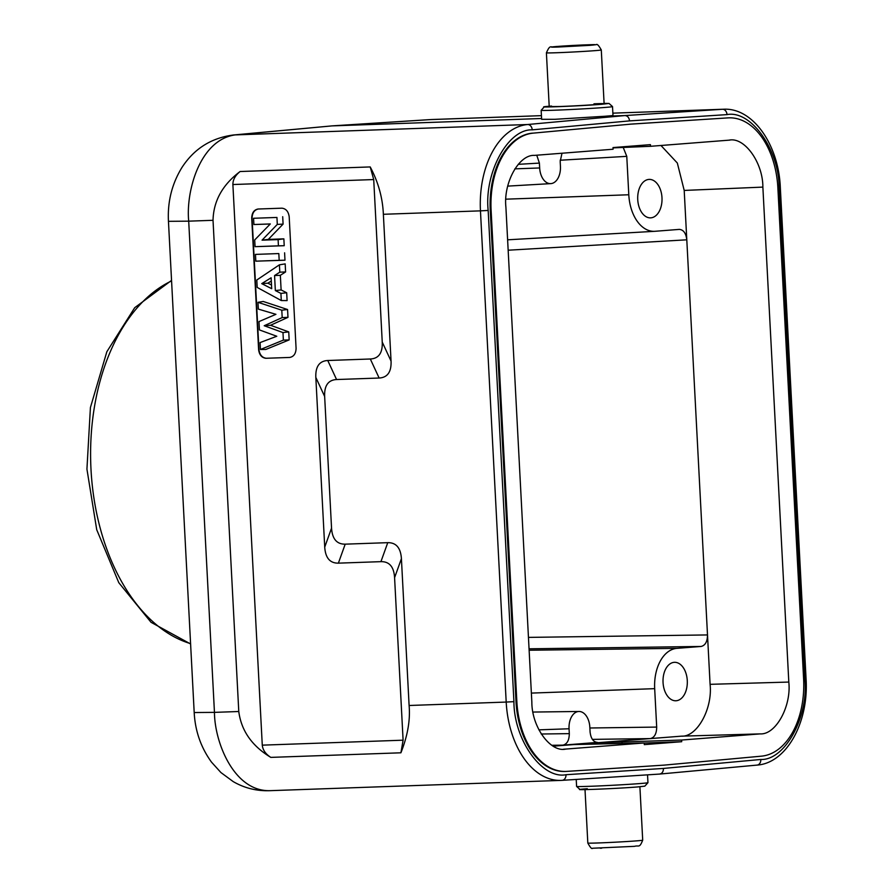 <?xml version="1.0" encoding="UTF-8"?>
<svg xmlns="http://www.w3.org/2000/svg" width="893" height="893" viewBox="0 0 893 893"><rect width="100%" height="100%" fill="white"/><g stroke="black" fill="none" stroke-linecap="round" stroke-linejoin="round"><path stroke-width="1.34" d="M271.505 285.023L267.867 283.17L271.293 281.038M261.738 283.628L271.126 277.779L271.695 288.696L261.738 283.628L267.867 283.17M283.371 340.11L260.443 349.498L260.086 342.577L276.785 336.259L259.416 329.919L258.981 321.592L275.937 314.325L258.334 309.101L257.977 302.314L281.797 310.195L282.188 317.573L264.205 325.733L282.969 332.564L283.371 340.11L289.165 339.909L265.768 349.476L260.443 349.498M279.42 264.819L279.81 272.175L274.564 275.557L275.345 290.571L280.915 293.406L281.295 300.55L257.195 287.423L256.804 280L279.42 264.819L285.18 263.893L285.593 271.93L279.81 272.175M279.185 260.343L255.822 261.169L255.465 254.393L278.828 253.567L279.185 260.343L284.979 260.209L255.822 261.169M278.426 245.843L255.063 246.669L254.706 239.949L270.311 223.942L253.902 224.523L253.567 218.272L276.942 217.446L277.299 224.4L262.062 240.161L278.103 239.603L278.426 245.843L284.22 245.709L255.063 246.669M558.27 47.028C538.088 47.709 567.144 45.487 587.415 44.817L588.844 44.762C596.904 44.471 597.283 44.672 589.972 45.342L558.27 47.028M281.797 310.195L287.568 309.525L263.256 301.477L257.977 302.314M287.568 309.525L287.981 317.35L282.188 317.573M287.981 317.35L270.534 325.264L264.205 325.733M270.534 325.264L288.74 331.895L282.969 332.564M288.74 331.895L289.165 339.909M285.593 271.93L280.346 275.312L274.564 275.557M280.346 275.312L281.116 289.935L275.345 290.571M281.116 289.935L286.686 292.759L280.915 293.406M286.686 292.759L287.099 300.595L281.295 300.55M278.828 253.567L255.465 254.393M284.599 252.819L284.979 260.209M270.244 224.009L253.902 224.523M276.942 217.446L253.567 218.272M282.701 216.698L283.092 224.11L277.299 224.4M283.092 224.11L268.313 239.402L262.062 240.161M268.313 239.402L283.862 238.855L278.103 239.603M283.862 238.855L284.22 245.709M258.412 208.995C254.449 209.822 252.328 212.824 252.06 218.015L258.959 349.721C259.763 354.856 262.185 357.702 266.237 358.26L289.957 357.434M549.228 106.602L559.353 106.524C585.763 105.631 622.477 102.762 593.979 103.811M258.066 209.018C254.036 209.788 251.926 212.802 251.714 218.037L258.613 349.743C259.372 354.956 261.794 357.803 265.88 358.283L289.734 357.446C293.752 356.675 295.873 353.661 296.085 348.426L289.187 216.72C288.417 211.507 285.994 208.661 281.909 208.181L257.843 209.029M587.315 788.72C559.464 790.841 612.732 788.954 637.569 786.945L644.813 786.153L647.938 782.692A35.731 0.748 -3 0 0 647.95 782.67L647.537 774.845M604.092 103.365L609.037 103.454L601.793 104.28C576.956 106.289 523.678 108.165 551.539 106.055M609.037 103.454L612.509 106.568A35.731 0.748 177 0 1 612.52 106.591A35.731 0.748 177 0 1 604.516 107.484A35.731 0.748 177 0 1 554.33 110.219A35.731 0.748 177 0 1 541.158 110.33A35.731 0.748 177 0 1 541.169 110.308L544.284 106.847L549.206 106.245M612.52 106.591L612.989 115.565L604.974 116.257L624.988 115.554L527.64 124.518L233.81 134.955L332.017 125.891L235.707 134.832C200.021 139.241 185.722 191.147 188.702 221.163L213.025 220.303C213.505 200.981 222.524 184.728 240.105 171.523C235.305 175.352 232.894 179.683 232.883 184.527L262.274 745.153C262.788 749.997 265.634 754.072 270.813 757.387C251.938 745.968 241.266 730.675 238.777 711.509L214.454 712.368C214.588 742.317 234.055 791.812 270.077 790.651M336.572 379.536L327.753 360.504L370.316 358.997C378.732 358.584 382.706 352.936 382.237 342.064L373.721 179.56L370.215 166.935C378.275 182.06 382.662 197.844 383.365 214.287L480.456 210.86L506.197 702.065L409.106 705.492L401.415 558.683C400.711 547.878 396.157 542.542 387.763 542.665L345.2 544.161C336.806 544.284 332.252 538.937 331.549 528.131L324.65 396.459C324.226 385.642 328.2 380.005 336.572 379.536L379.134 378.029C387.506 377.56 391.491 371.912 391.056 361.096L383.365 214.287M327.753 360.504C319.37 360.973 315.396 366.621 315.832 377.426L324.65 396.459M331.549 528.131L324.728 547.119L315.832 377.426M324.728 547.119C325.432 557.924 329.975 563.271 338.38 563.148L345.2 544.161M409.106 705.492C410.4 719.97 407.666 735.732 400.912 752.799L403.1 740.185L394.583 577.682C393.925 566.821 389.37 561.474 380.931 561.652L338.38 563.148M576.231 779.444L576.588 786.409A35.731 0.748 -3 0 0 576.599 786.432A35.731 0.748 -3 0 0 589.76 786.309A35.731 0.748 -3 0 0 639.946 783.563A35.731 0.748 -3 0 0 647.938 782.692M213.025 220.303L238.777 711.509M431.375 119.539L541.437 115.655L430.56 119.584L332.017 125.891L541.593 118.501M604.974 116.257L554.799 119.305L541.649 119.305M561.998 153.228L560.19 161.477L560.436 166.344A16.487 10.415 88 0 1 550.78 183.623L507.737 186.112M541.225 734.013L569.31 733.633L569.053 728.766A16.487 10.415 88 0 1 579.01 711.475A16.487 10.415 88 0 1 589.827 727.136L590.083 732.003C590.876 738.589 593.376 742.072 597.584 742.44L597.328 742.451M536.749 155.203L539.405 163.095L539.662 167.962A16.487 10.415 88 0 0 550.78 183.623M488.17 210.447L513.921 701.652C513.866 739.772 542.174 779.5 566.006 774.711L663.477 768.438L760.803 759.474C784.925 760.512 808.879 716.699 804.839 678.892L779.098 187.686C779.154 149.566 750.834 109.828 727.002 114.617A5.492 4.264 -93.7 0 0 722.493 109.281L612.855 113.154L723.442 109.236A82.446 52.084 88 0 0 722.493 109.281L624.988 115.554C627.578 115.811 629.096 117.597 629.543 120.89L532.217 129.853C508.084 128.826 484.14 172.628 488.17 210.447L480.456 210.86A82.446 52.084 88 0 1 527.64 124.518A5.492 4.253 -95.3 0 1 532.217 129.853M663.477 768.438C663.376 771.764 662.048 773.639 659.503 774.075L562.199 780.337M569.31 733.633C569.209 740.286 567.1 744.126 562.958 745.142L597.004 742.44M529.125 650.238L676.905 648.351A38.477 24.301 88 0 0 654.681 688.659L656.69 727.081C656.601 733.722 654.48 737.562 650.338 738.589L681.504 736.156C697.042 737.149 712.759 708.651 710.091 684.328L707.502 634.934C707.412 641.587 705.291 645.427 701.15 646.454L529.058 648.809M623.214 147.457L626.774 156.353L628.795 194.763A38.477 24.301 88 0 0 654.736 231.309A38.477 24.301 88 0 0 655.049 231.287L679.294 229.389C683.502 229.758 686.003 233.24 686.795 239.815L684.205 190.432L677.329 163.028L660.976 145.492M533.255 133.124L630.558 124.16L533.255 133.124A73.65 46.525 88 0 0 491.105 210.246L516.846 701.451L515.998 701.485A73.65 46.525 88 0 0 565.001 771.463A73.65 46.525 88 0 0 565.425 771.44M515.998 701.485L490.257 210.279L491.105 210.246M532.407 133.146A73.65 46.525 88 0 0 490.257 210.279M629.71 124.183L728.007 117.887A73.65 46.525 88 0 0 727.159 117.909M728.431 117.865A73.65 46.525 88 0 0 728.007 117.876L630.558 124.16M553.303 746.18L650.338 738.589L592.36 739.382M644.221 743.032L681.705 741.703L644.3 744.628L644.21 742.965L564.633 749.16M613.022 147.881L650.506 146.307L729.112 140.156C744.416 136.741 762.979 162.571 762.868 187.106L788.809 682.062C791.477 706.385 775.76 734.894 760.222 733.89L681.616 740.04L681.705 741.703M681.616 740.04L595.374 742.887M573.697 744.583L644.21 742.965M563.65 749.171L565.604 749.115C550.3 752.531 531.737 726.712 531.848 702.166L505.907 207.209C503.239 182.886 518.956 154.377 534.494 155.382L613.1 149.231L613.011 147.568L650.417 144.644L650.506 146.307M687.286 680.6A19.233 12.156 -92 0 1 675.845 700.771A19.233 12.156 -92 0 1 663.053 682.498A19.233 12.156 -92 0 1 674.494 662.316A19.233 12.156 -92 0 1 687.286 680.6M661.981 197.677A19.233 12.156 -92 0 1 650.539 217.859A19.233 12.156 -92 0 1 637.736 199.574A19.233 12.156 -92 0 1 649.178 179.404A19.233 12.156 -92 0 1 661.981 197.677M516.846 701.451A73.65 46.525 88 0 0 565.849 771.429A73.65 46.525 88 0 0 566.709 771.385L664.158 765.122L761.461 756.159A73.65 46.525 88 0 0 803.611 679.026L777.87 187.82A73.65 46.525 88 0 0 728.867 117.843A73.65 46.525 88 0 0 728.007 117.887L728.867 117.843M676.905 648.351L701.15 646.454M729.112 140.156L729.815 140.123M508.162 250.207L686.795 239.815L707.502 634.934L528.455 637.39M600.263 848.238L601.692 848.183M587.817 843.048A27.482 0.58 -3 0 0 596.156 843.025A27.482 0.58 -3 0 0 597.942 842.97A27.482 0.58 -3 0 0 627.065 841.519A27.482 0.58 -3 0 0 642.703 840.179C639.388 848.484 638.986 845.046 634.51 846.341L592.572 848.238C591.836 849.232 590.251 847.502 587.817 843.048L585.015 789.635M604.115 103.722L601.29 49.952A27.482 0.58 177 0 1 585.652 51.292A27.482 0.58 177 0 1 556.529 52.743A27.482 0.58 177 0 1 554.743 52.799A27.482 0.58 177 0 1 546.404 52.821L549.217 106.602M190.589 643.641A186.883 118.043 -92 0 1 90.997 469.327A186.883 118.043 -92 0 1 171.579 280.927M513.921 701.652L506.197 702.065A82.446 52.084 88 0 0 561.05 780.404L269.128 790.707C256.302 791.053 244.347 788.028 233.252 781.632L220.928 772.557L211.518 762.153C200.925 747.541 195.154 730.999 194.194 712.536L168.453 221.33L188.702 221.163L214.454 712.368L194.205 712.536M232.883 184.527L373.721 179.56M403.1 740.185L262.274 745.153M240.105 171.523L370.215 166.935M387.763 542.665L380.931 561.652M394.583 577.682L401.415 558.683M379.134 378.029L370.316 358.997M391.056 361.096L382.237 342.064M400.912 752.799L270.813 757.387M659.603 774.075L561.05 780.404A82.446 52.084 88 0 0 562.01 780.348A5.492 4.264 86.3 0 0 562.099 780.348A5.492 4.264 86.3 0 0 566.006 774.711M659.871 774.041L756.862 765.111A5.492 4.253 84.7 0 0 757.041 765.1L659.693 774.064M538.87 729.849L569.053 728.766M514.837 168.855L539.662 167.962M539.405 163.095L518.241 164.334M760.803 759.474A5.492 4.253 84.7 0 1 757.041 765.1C786.833 763.124 808.935 721.812 806.066 678.758L804.839 678.892M779.098 187.686L780.326 187.552L806.066 678.758M727.002 114.617L629.543 120.89M551.863 745.298L562.958 745.142M589.871 727.996L656.69 727.081M626.774 156.353L560.168 160.227M621.975 741.737L622.075 743.601M531.38 693.091L654.681 688.659M628.795 194.763L505.907 199.172M760.222 733.89L681.504 736.156M788.809 682.062L710.091 684.328M684.205 190.432L762.868 187.106M601.29 49.952C598.734 45.398 597.026 43.657 596.178 44.717L556.417 46.503C550.367 48.512 550.601 43.277 546.404 52.821M639.901 786.755L642.703 840.179M580.07 789.546L576.599 786.432M233.81 134.943C211.507 137.768 194.227 148.606 181.96 167.471C171.936 183.779 167.438 201.729 168.453 221.33M429.622 119.629L331.08 125.946M579.01 711.475L533.009 712.056M780.326 187.552C778.707 144.912 752.966 107.461 723.442 109.236M654.736 231.309L507.615 239.815M565.001 771.463L565.849 771.429M541.158 110.33L541.627 119.305M190.6 643.976L151.051 622.309L118.791 582.683L96.723 529.716L86.934 469.126L90.416 407.554L106.847 351.73L134.698 307.705L171.545 280.402"/></g></svg>
